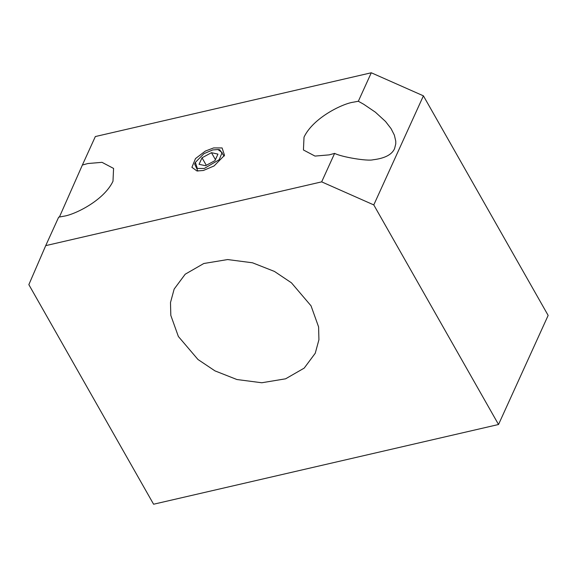 <?xml version="1.0" encoding="UTF-8"?>
<svg xmlns="http://www.w3.org/2000/svg" width="577" height="577" viewBox="0 0 577 577"><rect width="100%" height="100%" fill="white"/><g stroke="black" fill="none" stroke-linecap="round" stroke-linejoin="round"><path stroke-width="0.87" d="M334.617 153.381C341.562 157.031 367.491 161.365 373.045 159.779C384.751 158.379 391.927 154.658 394.589 148.599L395.772 143.846L395.75 141.113L394.365 135.126L391.076 128.649L385.515 121.459L375.375 112.176L363.712 104.271L358.331 101.256L353.146 102.216C342.76 103.665 313.39 117.52 304.021 137.131L303.43 149.984L314.999 156.078L329.193 154.874L334.617 153.381L321.663 181.863L45.72 245.636L58.674 217.154L63.859 216.202C74.238 214.745 103.608 200.89 112.984 181.279L113.575 168.426L102.006 162.332L87.812 163.536L82.381 165.029L59.395 217.053M358.331 101.256L371.285 72.774L95.342 136.547L82.381 165.029M203.371 170.489L214.06 165.96L224.511 155.328L222.095 147.943L213.634 147.921L205.369 151.073L195.488 158.588L191.903 167.308L196.973 170.972L203.371 170.489M197.904 171.052L194.651 164.019L195.358 162.389L203.941 153.662L212.718 149.941L217.969 149.544L222.131 152.552L219.188 159.714L204.287 168.47L197.341 168.455L195.358 162.389M217.969 149.544L219.722 149.775L224.107 156.172M214.983 160.622L217.94 154.109L211.463 152.689L202.022 157.788L199.058 164.301L205.535 165.722L214.983 160.622M215.423 159.656L211.463 152.689M202.022 157.788L206.299 165.31M321.663 181.863L373.781 204.922L498.528 424.506L548.15 315.417L423.41 95.832L371.285 72.774M423.41 95.832L373.781 204.922M498.528 424.506L153.59 504.226L28.85 284.641L45.72 245.636M311.039 305.824L291.443 282.817L274.45 271.435L252.51 262.795L227.641 259.556L203.796 263.509L185.21 274.205L174.16 289.07L170.489 302.557L170.814 315.388L178.372 336.492L197.969 359.493L214.961 370.874L236.902 379.522L261.77 382.76L285.615 378.808L304.202 368.112L315.251 353.247L318.922 339.759L318.598 326.928L311.039 305.824"/></g></svg>
